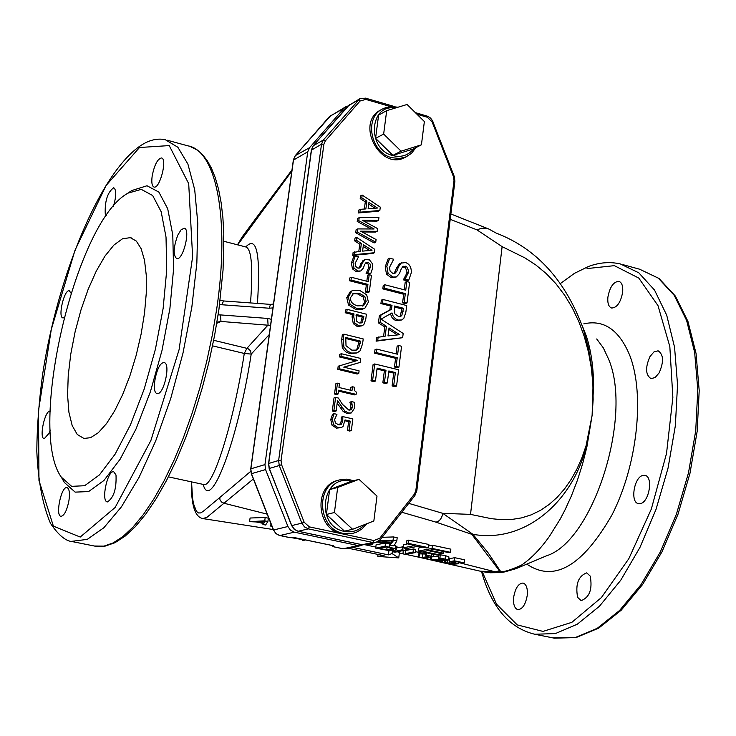 <?xml version="1.0" encoding="UTF-8"?>
<svg xmlns="http://www.w3.org/2000/svg" width="736" height="736" viewBox="0 0 736 736"><rect width="100%" height="100%" fill="white"/><g stroke="black" fill="none" stroke-linecap="round" stroke-linejoin="round"><path stroke-width="1.1" d="M333.886 410.458L335.607 397.385L338.367 398.038L342.387 404.248L348.781 410.053L351.357 409.584L352.48 407.183L351.477 401.58L354.246 402.233L354.706 407.91L351.32 412.942L348.551 412.97L344.798 410.964L337.511 400.577L336.15 410.982L333.886 410.458L332.295 410.973L334.015 397.918L335.607 397.385M351.458 401.736L349.848 402.261L351.477 401.58M352.259 404.036L350.649 404.561L349.848 402.261M349.674 410.173L350.87 407.698L350.649 404.561M351.32 412.942L346.95 413.485L343.197 411.488L337.18 403.162M344.798 410.964L343.197 411.488M341.835 407.358L340.244 407.882M336.15 410.982L334.558 411.507L332.295 410.973M407.017 156.409L405.389 157.237C380.291 171.525 354.807 122.783 380.733 109.949L382.343 109.057C363.869 117.962 370.677 152.876 391.865 157.706L399.703 158.479L406.042 156.869L411.452 153.364L415.932 147.614M352.866 533.342L341.78 533.738C316.259 529.745 313.297 485.484 338.1 480.314L339.701 479.881C314.879 485.061 317.851 529.377 343.39 533.379L352.866 533.342L356.38 532.248L361.716 529.184L366.878 523.71M341.182 427.653L336.444 428.113L331.982 425.15L330.749 419.492L332.589 414.193L334.181 413.678L336.95 414.322L334.604 419.557L335.386 422.906L338.431 424.718L341.403 424.166L342.755 420.9L342.829 416.594L352.857 418.922L351.348 430.551L349.066 430.026L350.216 421.121L345.028 419.925L343.031 426.512L341.182 427.653L338.036 427.616L333.574 424.654L332.341 418.986L334.181 413.678M339.563 424.865L341.154 421.406L341.228 417.11L342.829 416.594M351.348 430.551L349.738 431.048L347.456 430.523L348.616 421.627L345 420.79M352.48 386.75L354.255 387.173L354.402 390.494L356.39 392.168L356.104 394.349L338.597 390.209L338.109 393.962L336.518 394.505L334.521 394.027L335.874 383.732L337.465 383.18L339.462 383.649L338.956 387.486L351.983 390.577L352.48 386.75L350.87 387.302L350.492 390.218M356.104 394.349L354.494 394.892L338.477 391.101M349.416 280.72L349.775 277.969L351.376 277.279L368.294 281.64L369.196 274.712L371.459 275.292L369.306 291.907L367.696 292.578L365.424 291.999L366.326 285.062L349.416 280.72L351.008 280.039L351.376 277.279M366.822 281.262L367.586 275.402L369.196 274.712M378.571 220.368L362.241 220.239L377.513 228.556L377.154 231.325L360.622 231.178L376.087 239.54L375.737 242.218L374.127 242.944L355.718 232.732L356.123 229.669L357.724 228.924L374.109 228.979L358.8 220.69L359.196 217.663L378.93 217.571L378.571 220.368L376.952 221.122L363.676 221.021M371.1 228.97L357.208 221.444L357.604 218.426L359.196 217.663M377.154 231.325L375.535 232.061L362.038 231.95M362.167 195.068L380.282 207.12L379.85 210.459L378.24 211.223L358.322 212.971L358.699 210.1L360.29 209.328L365.875 208.914L366.887 201.121L361.808 197.818L362.167 195.068L360.566 195.859L360.208 198.6L365.286 201.894L364.357 209.033M374.56 353.151L375.001 349.683L376.63 349.094L397.661 354.264L398.765 345.552L401.571 346.251L398.94 367.135L396.124 366.445L397.228 357.714L395.582 358.303L374.56 353.151L376.179 352.562L376.63 349.094M396.143 353.887L397.118 346.15L398.765 345.552M398.94 367.135L397.293 367.696L394.478 367.016L395.582 358.303M402.647 337.704L376.096 341.154L376.565 337.511L385.167 336.196L386.437 326.296L380.061 322.267L380.99 315.045L391.506 309.267L389.868 309.902L390.374 305.974L380.917 303.572L381.358 300.141L382.987 299.488L406.704 305.532L405.867 312.174L403.788 318.421L401.617 319.985L398.24 320.04L395.609 318.89L393.254 316.351L391.957 312.92L381.073 319.139L403.181 333.472L402.647 337.704L377.724 340.547L378.194 336.895M383.594 336.352L384.799 326.913L378.442 322.892L379.362 315.68L389.868 309.902M401.617 319.985L396.594 320.666L394.606 319.912L392.086 317.685L390.374 313.821M396.419 276.929L391.221 277.739L386.483 274.105L385.195 266.846L388.111 258.916L389.749 258.216L393.696 259.247L389.5 267.398L390.117 271.17L392.803 273.369L394.984 273.314L396.833 271.152L398.498 266.8L401.12 263.111L405.591 262.568C409.685 264.031 411.571 267.49 411.24 272.936L408.756 280.149L405.012 279.183L408.508 272.458L408.554 270.544L406.741 266.809L403.328 266.257L401.378 268.576L399.464 273.507L396.419 276.929L392.849 277.058L388.111 273.415L386.823 266.147L389.749 258.216M394.1 273.516L396.86 267.49L399.482 263.81L401.856 262.715M408.756 280.149L407.109 280.83L403.365 279.855L406.852 273.139L406.907 271.234L405.453 267.812L402.564 266.745M382.803 288.889L383.244 285.467L384.873 284.786L405.757 290.177L406.842 281.566L409.63 282.293L407.026 302.928L404.239 302.22L405.324 293.59L403.678 294.253L382.803 288.889L384.431 288.218L384.873 284.786M404.239 289.782L405.196 282.238L406.842 281.566M407.026 302.928L405.38 303.582L402.583 302.864L403.678 294.253M387.302 382.959L384.468 382.288L385.995 370.282L377.117 368.12L375.461 381.018L373.833 381.57L370.999 380.889L373.097 364.541L374.716 363.961L398.608 369.766L396.557 386.078L393.732 385.406L395.361 372.545L388.829 370.962L387.302 382.959L385.664 383.511L382.84 382.84L384.358 370.843L376.998 369.058M396.557 386.078L394.901 386.621L392.086 385.949L393.714 373.106L388.709 371.901M374.376 252.733L372.766 253.451L352.746 255.374L353.124 252.485L360.327 251.298L361.358 243.441L356.242 240.157L356.61 237.388L374.817 249.366L374.376 252.733L354.338 254.656L354.724 251.758M358.809 251.427L359.757 244.168L354.651 240.893L355.01 238.124L356.61 237.388M360.815 270.94L356.261 271.759L352.424 268.824L351.394 262.991L353.777 256.606L355.368 255.889L358.57 256.726L355.157 263.286L355.654 266.322L357.429 267.968L359.628 268.042L361.1 266.312L362.452 262.807L365.13 259.55L369.463 259.9L372.471 263.782L372.784 267.766L370.751 273.571L367.715 272.789L370.613 266.837L370.134 264.077L368.11 262.329L366.344 262.393L364.789 264.242L363.225 268.217L360.815 270.94L357.852 271.06L354.025 268.134L352.986 262.283L355.368 255.889M358.745 268.217L362.986 260.553L365.13 259.55M370.751 273.571L369.141 274.261L366.105 273.479L369.021 267.03L368.083 264.068L365.608 262.918M363.97 308.596L362.36 309.249L355.598 309.387L348.514 305.026L346.766 297.657L350.272 291.631L352.728 290.527L359.6 290.38L366.675 294.759L368.405 302.082L364.946 308.117L363.97 308.596L357.199 308.743L350.106 304.373L348.367 296.994L351.863 290.959L352.728 290.527M362.048 325.818L357.31 326.526L353.271 323.638L352.084 316.912L352.397 314.566L345.202 312.763L345.57 309.994L347.162 309.35L366.418 314.198L365.746 319.415L363.842 324.567L362.048 325.818L358.92 325.901L354.872 323.003L353.685 316.268L353.998 313.922L346.794 312.119L347.162 309.35M357.024 352.94L349.802 353.648L346.362 352.204L343.666 349.775L342.258 347.392L341.679 339.6L342.314 334.779L343.905 334.162L363.216 338.937L362.6 343.694L360.097 350.805L357.024 352.94L351.403 353.059L346.776 350.722L343.85 346.794L343.27 338.983L343.905 334.162M341.338 353.731L360.686 358.441L360.18 362.397L343.749 367.144L359.085 370.843L358.745 373.446L357.135 374.017L337.769 369.352L338.183 366.215L357.696 360.392L340.989 356.334L341.338 353.731L339.747 354.32L339.397 356.923L355.874 360.925M360.18 362.397L343.96 367.2M358.745 373.446L339.36 368.782L339.774 365.645M340.989 356.334L339.397 356.923M339.36 368.782L337.769 369.352M358.487 348.524L356.307 350.115L351.817 350.161L346.021 345.727L345.764 337.502L360.64 341.164L358.487 348.524L356.886 349.122L359.03 341.771L345.644 338.468M360.64 341.164L359.03 341.771M355.46 350.354L356.886 349.122M343.85 346.794L342.258 347.392M362.342 322.221L361.321 322.948L359.214 322.994L356.509 321.098L356.178 314.474L363.851 316.397L362.342 322.221L360.732 322.856L362.241 317.041L356.049 315.486M363.851 316.397L362.241 317.041M346.794 312.119L345.202 312.763M353.998 313.922L352.397 314.566M363.612 305.624L357.576 305.854C352.48 304.373 350.143 301.613 350.584 297.574L353.639 293.278L359.223 293.25L364.808 296.433L366.197 301.539L363.612 305.624L362.71 305.992M362.333 306.093L364.587 302.192L363.198 297.096L357.622 293.922L352.875 293.673M364.587 259.845L362.986 260.553M367.715 272.789L366.105 273.479M362.452 262.807L360.852 263.516M367.742 272.587L366.132 273.277M372.011 250.295L362.6 251.114L363.428 244.766L372.011 250.295M369.61 250.507L363.216 246.385M361.358 243.441L359.757 244.168M354.338 254.656L352.746 255.374M356.242 240.157L354.651 240.893M384.468 382.288L382.84 382.84M375.461 381.018L372.618 380.337L374.716 363.961M385.995 370.282L384.358 370.843M395.361 372.545L393.714 373.106M393.732 385.406L392.086 385.949M372.618 380.337L370.999 380.889M405.324 293.59L384.431 288.218M404.239 302.22L402.583 302.864M405.039 278.935L403.392 279.606M405.012 279.183L403.365 279.855M401.12 263.111L399.482 263.81M398.498 266.8L396.86 267.49M391.506 309.267L392.012 305.33L390.374 305.974M392.012 305.33L382.545 302.919L382.987 299.488M399.694 334.696L387.992 335.92L389.013 327.916L399.694 334.696M401.801 315.56L400.688 316.351L398.443 316.397L394.901 313.987L394.266 309.01L394.643 306.001L403.549 308.264L401.801 315.56L400.154 316.195L401.902 308.908L394.514 307.032M397.458 334.935L388.82 329.452M403.549 308.264L401.902 308.908M380.99 315.045L379.362 315.68M382.545 302.919L380.917 303.572M380.061 322.267L378.442 322.892M386.437 326.296L384.799 326.913M377.724 340.547L376.096 341.154M397.228 357.714L376.179 352.562M396.124 366.445L394.478 367.016M379.85 210.459L359.913 212.198L360.29 209.328M377.494 208.021L368.129 208.757L368.957 202.446L377.494 208.021M375.001 208.214L368.736 204.13M359.913 212.198L358.322 212.971M366.887 201.121L365.286 201.894M361.808 197.818L360.208 198.6M375.737 242.218L357.319 231.987L357.724 228.924M358.8 220.69L357.208 221.444M357.319 231.987L355.718 232.732M369.306 291.907L367.043 291.327L367.936 284.39L351.008 280.039M367.043 291.327L365.424 291.999M367.936 284.39L366.326 285.062M338.109 393.962L336.113 393.493L337.465 383.18M336.113 393.493L334.521 394.027M350.216 421.121L348.616 421.627M349.066 430.026L347.456 430.523M341.403 424.166L339.802 424.672M352.599 529.294L344.466 531.134L326.388 514.473L329.645 489.569L350.86 481.491L359.002 479.329L337.686 487.453L334.429 512.514L352.599 529.294L373.842 520.987L376.998 496.082L359.002 479.329M421.424 144.817L413.154 149.031L392.923 155.36L375.562 138.377L378.608 115.101L386.694 110.639L383.649 134.062L401.092 151.165L421.424 144.817L424.368 121.541L407.091 104.475L386.694 110.639M375.562 138.377L383.649 134.062M392.923 155.36L401.092 151.165M329.645 489.569L337.686 487.453M326.388 514.473L334.429 512.514M251.454 473.68L265.567 469.577L264.96 464.591L250.884 468.814L293.535 159.657L295.338 155.59L329.489 116.527L347.788 106.058M265.567 469.577L287.942 526.507L273.58 529.975L251.482 473.736L250.847 469.08M363.115 544.861L358.193 545.569L294.326 532.165L290.508 530.214L287.942 526.507M329.314 116.73L345.699 106.821M343.988 108.229L309.562 147.688L295.237 155.664L331.182 115.138M293.48 160.071L307.74 151.8L309.562 147.688M307.74 151.8L264.96 464.591M289.726 537.602L278.19 534.98L275.66 533.195L273.406 529.994L251.316 473.772L250.728 468.924L293.379 159.832L295.164 155.802M279.643 535.495L289.855 537.657L295.237 537.758M516.138 568.624L521.539 565.082C531.079 558.652 540.325 549.148 549.268 536.59L560.133 519.211L564.972 509.993L571.375 495.972L577.42 480.24L582.618 463.809L586.886 446.945L592.121 415.288L593.096 383.447L592.241 371.671L588.524 348.156L583.308 328.872C565.496 280.398 536.461 248.483 496.202 233.119L488.824 229.034L485.76 228.151L481.666 228.307L476.919 229.761M202.842 518.586L207.064 517.233L223.992 503.231L267.186 514.151M377.32 541.99L383.318 543.508L385.489 543.058L390.218 544.06M375.691 548.145L385.094 546.204L395.122 548.624L396.235 549.571L394.827 550.224L387.136 550.243L375.691 548.145L376.133 544.658L383.318 543.508M396.575 546.866L398.875 547.446L403.264 546.811M396.446 547.897L398.875 547.446M415.435 551.632L425.739 553.868M418.085 557.051L422.344 557.557L428.812 556.306L425.528 555.616L426.411 555.441L433.394 556.37L424.663 558.044L427.864 558.716L426.88 558.9L418.085 557.051L418.48 553.84L424.902 554.024M433.421 556.177L438.684 556.71M433.394 556.342L434.369 556.416M458.694 562.571L495.31 571.826L480.222 571.182M397.274 551.742L399.409 552.552L398.746 557.906L392.067 553.573L388.424 554.87L352.636 547.382M365.065 544.75L375.829 547.078M262.927 524.464L263.626 523.489L256.312 521.953L249.587 521.658L250.084 518.015L265.19 517.5L268.336 518.172L267.886 521.493L265.604 525.026L262.927 524.464L263.074 523.379M271.98 526.36L270.682 526.093L270.986 523.83M270.682 526.093L271.584 525.348M371.321 543.426L372.747 544.281L371.993 544.631L366.16 544.52M369.868 543.738L367.632 544.208M392.739 551.724L402.242 549.81L405.692 550.546L405.472 553.592L413.062 552.092L415.316 552.57L405.738 554.456L403.034 553.895L403.19 550.556L394.993 552.202L392.739 551.724L392.895 550.445M419.06 556.867L419.446 553.702M422.344 557.557L422.722 554.41M415.316 552.57L415.702 549.442L413.439 548.964L408.664 549.921L405.95 549.231L405.867 550.418L408.664 549.921M406.005 548.476L405.95 549.231M405.692 550.546L405.95 548.467M405.472 553.592L405.867 550.418M430.183 559.599L445.271 559.903L445.611 559.489L443.799 558.946L438.509 558.173L439.898 557.906L448.583 560.059L444.894 560.574L433.559 559.857L442.373 561.706L441.241 561.918L430.183 559.599L430.505 556.922M442.373 561.706L442.52 560.482M445.556 562.138L449.475 563.279L455.152 563.61L455.759 563.371L455.363 563.049L449.3 561.743L454.36 560.804L464.214 562.874L455.52 561.504L452.898 561.991L458.556 563.739L453.634 564.227L444.176 562.396L445.556 562.138L445.74 560.574M444.176 562.396L444.397 560.565M439.898 557.906L440.275 554.788L445.492 555.652L448.951 556.95L448.583 560.059M431.554 559.332L431.876 556.655M433.394 556.37L433.642 554.309M426.411 555.441L426.724 552.846M431.517 555.974L431.765 553.914M385.094 546.204L385.489 543.058M394.422 545.1L396.63 546.443L396.235 549.571M438.509 558.173L438.886 555.054L440.275 554.788M448.601 559.903L449.494 560.114M449.3 561.743L449.668 558.642L454.738 557.695L464.572 559.774L464.214 562.874M418.434 551.098L432.032 548.412L450.469 552.322L448.831 552.635L433.789 549.442L429.612 550.27L443.67 553.242L442.042 553.555L428.002 550.583L423.393 551.494L438.914 554.769L437.304 555.082L418.434 551.098L418.821 547.952L422.906 547.142M428.683 545.983L432.418 545.238L450.846 549.157L450.469 552.322M382.15 537.308L393.484 536.949L397.192 537.74L396.796 540.932L393.944 545.928L390.089 545.109L391.129 543.656L378.341 541.438M403.135 547.869L414.994 545.459L406.53 543.665L406.925 540.482L408.526 540.15L428.867 544.484L428.481 547.658L426.871 547.98L418.398 546.186L406.511 548.578L403.135 547.869L403.521 544.714L407.569 543.886M406.53 543.665L408.13 543.343L428.481 547.658M443.67 553.242L443.863 551.586M438.914 554.769L439.134 552.938M379.472 540.564L393.079 540.141L396.796 540.932M393.346 540.831L391.497 543.131L382.738 541.282L393.346 540.831M391.497 543.131L391.773 540.951M454.36 560.804L454.738 557.695M445.731 562.175L445.924 560.574M447.138 562.681L447.396 560.464M452.64 563.712L452.796 562.387M379.206 548.44L386.455 546.94L393.475 549.157L386.74 549.764L379.206 548.44M386.74 549.764L387.072 547.069M249.587 521.658L264.73 520.83L265.19 517.5M264.73 520.83L267.886 521.493M265.052 521.447L263.911 523.103L257.996 521.861L265.052 521.447M402.242 549.81L402.629 546.682M413.062 552.092L413.439 548.964M432.032 548.412L432.418 545.238M348.441 548.265L384.137 555.726L377.789 556.434L378.037 554.456M290.95 537.574L301.806 539.488M377.789 556.434L398.746 557.906M392.067 553.573L392.454 550.464M388.424 554.87L388.985 550.399M390.089 545.109L390.292 543.472M393.079 540.141L393.484 536.949M408.13 543.343L408.526 540.15M263.911 523.103L264.132 521.502M427.864 558.716L428.021 557.4M425.528 555.616L425.877 552.672M245.796 246.956L245.806 246.956C251.583 248.74 253.156 267.398 250.516 302.928M212.529 345.856L244.288 353.455C233.432 423.586 212.952 488.161 203.844 484.481L203.504 484.408M271.372 319.314L267.656 318.43L268.079 324.99L246.937 348.294L244.288 353.455L251.206 354.09L269.266 334.567M269.072 308.218L270.59 304.391L223.532 300.95L221.922 304.75L269.072 308.218L272.946 307.906M273.479 304.023L270.636 304.41M267.656 318.43L220.478 314.916L220.966 321.448L270.526 325.404M216.945 322.221L220.966 321.448L216.761 323.306M131.808 190.541L147.007 185.757L158.856 192.087L167.707 208.739L172.785 234.931L173.576 269.026L169.896 308.605L161.957 350.649L150.365 391.837L136.05 428.95L120.161 459.19L103.951 480.47L88.605 491.574L75.155 492.126L64.428 482.549L62.643 479.458M63.903 317.786L62.974 317.924C57.583 317.52 64.234 289.119 69.331 290.784L70.969 293.084M106.481 215.363L105.211 213.366C104.843 200.634 107.686 192.087 113.74 187.726C116.5 189.879 116.408 196.034 113.464 206.2M152.186 175.904C154.422 164.892 157.513 158.912 161.46 157.964C167.652 158.516 159.868 189.069 154.054 187.054C151.956 186.19 151.331 182.473 152.186 175.904M177.781 235.18L181.065 229.825L184.193 228.243C190.937 228.841 183.071 260.746 176.704 258.63C173.006 255.19 173.365 247.37 177.781 235.18M162.849 362.82L164.137 362.646C171.065 363.161 163.714 395.554 157.145 393.484C150.935 393.107 156.188 364.936 162.849 362.82M116.003 474.959C116.61 488.842 113.73 497.83 107.373 501.943C100.814 501.483 107.474 469.927 113.74 471.785L116.003 474.959M68.982 500.333C67.031 510.296 64.372 515.632 61.005 516.341C55.044 515.973 61.336 485.88 67.013 487.582C69.294 488.566 69.948 492.816 68.982 500.333M50.26 430.082L49.054 433.256L44.252 438.711C38.741 438.362 45.052 409.547 50.278 411.176M331.973 545.459L332.948 546.59M521.539 565.082C509.524 570.529 502.467 572.534 500.37 571.099L488.235 552.975L472.954 534.336C527.574 543.932 574.347 498.07 586.344 445.786L592.121 415.288L593.621 384.799C593.317 366.178 590.907 349.986 586.39 336.232L582.314 325.882M596.712 338.965L603.327 347.88L608.663 359.306C632.997 416.484 593.032 541.3 546.664 555.744L516.681 568.394M592.121 415.288L586.095 445.593L581.992 457.58L577.033 468.841L571.237 479.283L564.632 488.787L557.281 497.214L549.212 504.436L540.518 510.333L531.291 514.823L521.631 517.877L511.676 519.478L501.51 519.69L491.225 518.659L470.516 514.381L502.118 246.634L524.952 257.913L535.9 265.034L546.268 273.617L555.91 283.71L564.668 295.237L572.378 308.025L578.938 321.89L584.301 336.6L588.423 351.918L591.284 367.66L592.866 383.594L593.152 399.547L592.121 415.288M471.767 534.308L472.954 534.336L442.787 513.342C441.812 518.438 439.539 521.373 435.942 522.137L471.767 534.308L499.45 570.777L500.37 571.099M505.227 571.817L495.31 571.826L499.45 570.777M622.674 292.137C620.742 302.349 617.09 307.657 611.708 308.044C608.681 306.958 607.402 303.352 607.881 297.215C609.794 287.031 613.456 281.741 618.847 281.336C621.856 282.412 623.134 286.01 622.674 292.137M659.116 372.904L655.141 377.531L651.02 378.635C645.509 374.937 645.159 367.586 649.962 356.592L653.945 351.918L658.104 350.805C663.614 354.504 663.946 361.873 659.116 372.904M640.191 503.636L638.517 503.645C629.869 502.624 634.101 476.643 643.108 475.382L644.874 475.355C653.54 476.339 649.207 502.578 640.191 503.636M577.604 597.338C575.285 584.218 578.321 576.058 586.712 572.875L590.226 576.086C592.59 589.223 589.573 597.402 581.155 600.64L577.604 597.338M513.645 597.356C515.274 588.165 518.411 583.39 523.066 583.05C526.378 584.209 527.767 588.294 527.252 595.304C525.624 604.523 522.477 609.307 517.84 609.647C514.51 608.46 513.112 604.366 513.645 597.356M305.541 539.939L303.076 540.5L301.567 539.111M90.565 437.69L83.922 438.454L77.252 434.479L72.174 425.546L68.908 412.224L67.583 395.269L68.227 375.553L70.776 354.062L75.1 331.826L80.988 309.893L88.164 289.303L96.296 271.041L105.009 256.036L113.887 245.07L122.48 238.795L130.327 237.645L136.344 241.095L141.146 248.704L144.514 260.213L146.262 275.209L146.28 293.066L144.541 312.993L141.119 334.098L136.16 355.387L129.895 375.884L122.627 394.634L114.687 410.798L106.453 423.669L98.293 432.74L90.565 437.69M127.88 193.163L141.294 189.373L152.692 195.555L161.175 211.738L166.023 237.121L166.722 270.14L163.125 308.439L155.434 349.112L144.228 388.976L130.41 424.911L115.083 454.222L99.443 474.895L84.631 485.723L71.659 486.349L61.3 477.14C27.26 430.174 74.879 224.13 126.767 193.872L127.88 193.163M352.48 407.183L350.87 407.698M351.357 409.584L349.756 410.099M348.551 412.97L346.95 413.485M416.999 114.255L427.276 117.236L432.106 121.863L453.505 176.833L454.002 180.624L415.84 490.553L414.423 494.068L379.73 538.31L373.833 540.518L309.35 526.884L304.189 522.302L281.557 464.664L281.06 460.626L323.904 144.201L325.367 140.87L360.06 101.007L365.82 99.406L390.568 106.591M360.364 343.28L358.754 343.887M343.27 338.983L341.679 339.6M351.403 353.059L349.802 353.648M363.556 318.697L361.946 319.332M353.685 316.268L352.084 316.912M358.92 325.901L357.31 326.526M354.872 323.003L353.271 323.638M351.863 290.959L350.272 291.631M359.223 293.25L357.622 293.922M364.808 296.433L363.198 297.096M366.197 301.539L364.587 302.192M348.367 296.994L346.766 297.657M350.106 304.373L348.514 305.026M357.199 308.743L355.598 309.387M361.1 266.312L359.49 267.012M370.567 267.37L368.948 268.07M368.11 262.329L366.5 263.037M357.852 271.06L356.261 271.759M354.025 268.134L352.424 268.824M352.986 262.283L351.394 262.991M405.472 266.202L403.825 266.892M408.508 272.458L406.852 273.139M392.849 277.058L391.221 277.739M388.111 273.415L386.483 274.105M386.823 266.147L385.195 266.846M396.833 271.152L395.195 271.842M403.116 311.668L401.47 312.312M398.24 320.04L396.594 320.666M338.036 427.616L336.444 428.113M333.574 424.654L331.982 425.15M332.341 418.986L330.749 419.492M342.755 420.9L341.154 421.406M454.066 176.714L453.505 176.833M454.002 180.624L454.903 181.24L454.296 176.585L432.391 120.52L430.523 118.064L428.039 116.38L415.316 112.599M415.84 490.553L416.797 490.986L414.81 495.503M414.423 494.068L414.994 495.392L380.346 539.608L375.811 542.478L380.337 539.626L379.73 538.31M347.668 106.223L359.766 98.762L323.352 140.024L321.522 144.173L278.631 460.488L268.723 463.459L311.54 149.693L313.361 145.572L347.861 106.012L358.046 100.179L360.06 101.007M313.168 145.802L323.352 140.024L325.367 140.87M311.475 150.135L321.522 144.173L323.904 144.201M268.695 463.735L269.339 468.464L279.248 465.529L301.87 523.149L291.778 525.587L269.164 468.501L268.566 463.57L311.374 149.886L313.251 145.654L349.572 104.604M269.312 468.4L291.594 525.605L294.842 529.708L298.181 531.263L308.329 528.88L372.784 542.478L362.213 544.714L298.052 531.263L294.17 529.294L291.741 525.486M297.905 531.199L362.075 544.723L365.222 544.723L361.937 544.658M281.06 460.626L278.631 460.488L279.248 465.529L281.557 464.664M304.189 522.302L301.87 523.149L304.465 526.902L308.329 528.88L309.35 526.884M373.833 540.518L372.784 542.478L375.811 542.478L365.222 544.723M365.82 99.406L365.507 98.136L359.766 98.762L365.507 98.136M427.276 117.236L426.935 115.975M432.106 121.863L432.915 121.652M364.513 524.639C359.002 530.555 352.305 532.809 344.43 531.392C314.41 526.231 322.028 472.797 351.394 481.353M397.707 107.309L389.73 106.711L382.343 109.057L386.51 107.327L392.141 106.518L397.918 107.244M413.66 148.773C408.36 155.379 401.442 157.651 392.886 155.609C366.592 149.463 369.159 103.62 395.434 107.999M273.544 529.883L275.945 533.628L279.781 535.56L294.326 532.165M445.271 559.903L445.335 559.36M438.233 559.811L438.601 556.71M445.114 558.771L445.492 555.652M401.801 512.238L435.942 522.137M250.709 471.353L219.788 497.518L219.972 499.716L221.499 502.044L223.992 503.231L253.359 478.97M392.481 541.788L392.601 540.886M455.152 563.61L455.225 562.994M381.055 548.826L381.156 548.035M392.306 549.682L392.463 548.421M389.289 547.087L389.684 543.941M395.122 548.624L395.508 545.486M454.572 562.322L454.655 561.66M458.114 563.307L458.252 562.083M449.475 563.279L449.65 561.798M257.444 303.434C260.664 254.012 256.781 235.189 245.796 246.946M237.7 244.867L291.815 171.12M203.182 484.343C210.211 512.836 237.664 441.848 251.206 354.09L250.553 350.833L248.023 348.616L213.661 340.29M219.613 304.4L221.922 304.75M220.478 314.916L218.114 314.907M167.394 140.254L187.938 145.866C216.034 150.254 230.11 217.884 216.826 308.209L212.428 334.604L206.779 361.22L199.98 387.568L192.151 413.154L183.457 437.497L174.055 460.156L164.137 480.746L153.879 498.916L143.483 514.4L133.124 526.976L122.986 536.507L113.215 542.892L103.978 546.13L94.309 546.02M219.788 497.518L203.302 511.272L200.744 512.909L198.472 512.955L196.494 511.419L193.494 503.755L192.492 497.72L191.553 481.841M71.226 541.392L87.244 539.387L103.859 527.749L121.422 506.846L139.049 477.388L155.802 440.662L170.734 398.489L182.979 353.142L191.838 307.142L196.852 263.037L197.791 223.229L194.709 189.741L187.91 164.091L177.873 147.264L165.223 139.665C157.21 138.092 149.04 140.061 140.714 145.581C99.995 172.767 57.813 275.724 42.789 373.244C39.008 400.761 37.012 426.724 36.8 451.131C38.125 480.994 42.688 505.071 50.48 523.351C58.42 535.081 65.697 541.172 72.33 541.613L95.404 546.232L105.009 546.158L114.972 542.717L125.148 536.112L135.498 526.47L145.93 513.866L156.345 498.447L166.575 480.387L176.456 459.963L185.803 437.497L194.451 413.365L202.225 388.019L208.978 361.91L214.581 335.533L218.932 309.368L223.072 269.836L223.799 233.781L222.888 217.543L221.14 202.694L218.601 189.382L215.28 177.689L211.287 167.836L207.037 160.347L202.188 154.275L197.377 150.116L190.256 146.501M139.509 147.513L169.225 145.59L188.701 183.669L192.62 256.79L179.06 349.766L150.898 440.496L115.129 507.481L80.233 537.05L53.388 526.139L38.962 480.433L38.493 410.642L51.281 329.507L75.026 250.157L106.076 185.5L139.509 147.513M260.461 212.198L259.532 214.36M358.193 545.569L343.16 548.752L333.261 546.692L334.043 546.526L332.414 545.523L295.486 537.804M331.77 545.422L333.132 546.692L343.022 548.762L346.122 548.762L342.893 548.697M334.043 546.526L332.92 545.68M408.756 503.36L442.787 513.342L470.516 514.381M450.22 219.31L476.91 229.844L502.118 246.634M526.783 564.116C554.079 582.71 582.498 566.26 612.048 514.786C637.376 465.161 644.994 394.625 629.832 355.589C619.234 329.912 603.888 319.332 583.804 323.849M587.024 268.576L614.367 265.659L638.793 278.079L657.984 305.615L669.824 346.527L672.86 397.412L666.522 453.468L651.314 509.1L628.811 558.725L601.395 597.568L571.854 622.325L542.975 631.405L517.233 624.892L496.533 604.182L482.218 571.651M481.528 571.504C491.455 607.163 509.202 628.075 534.768 634.248L555.386 633.576L577.282 624.22L599.435 606.262L620.696 580.308L639.924 547.483L656.015 509.395L668.058 468.05L675.354 425.721L677.543 384.716L674.562 347.236L666.706 315.183L654.516 290.039L638.765 272.789L620.347 263.948C610.015 261.593 599.417 262.43 588.542 266.46L574.494 273.314L560.712 283.314M623.429 264.794L639.63 269.22L658.269 278.107L674.231 295.357L686.624 320.482L694.664 352.461L697.792 389.841L695.722 430.707L688.482 472.889L676.458 514.059L660.321 551.982L641.001 584.651L619.602 610.457L597.282 628.296L575.193 637.569L552.819 637.864M333.353 545.753L295.357 537.814L290.738 537.482M416.797 490.967L454.903 181.24M394.938 106.683L365.534 98.146M353.887 480.691L346.812 479.154L339.701 479.881M191.434 481.813C191.056 505.163 194.985 517.445 203.219 518.641L273.231 529.543M481.979 571.587L419.805 557.419M418.085 557.032L406.051 554.401M403.043 553.748L399.363 552.948M372.747 544.244L372.894 543.094M458.74 562.184L458.556 563.739M246.247 247.057L246.983 247.011M168.397 476.864L204.185 484.619M223.928 241.307L245.806 246.956M223.532 300.95L220.174 300.113M260.268 212.456L242.291 236.753L237.461 244.803M291.98 169.915L260.286 212.437M346.122 548.762L361.192 545.569M450.874 213.983L488.483 228.896M516.046 568.661L504.694 571.918L499.818 572.617L490.001 572.764L481.96 571.596M534.768 634.248L554.355 638.176L576.04 637.578L598.662 628.148L621.202 610.218L642.648 584.448L661.931 551.917L678.012 514.206L689.982 473.266L697.167 431.324L699.2 390.66L696.044 353.418L687.948 321.43L675.4 296.12L659.033 278.475L639.63 269.22M291.373 537.473L290.619 537.648M302.836 540.436L301.337 539.065M131.266 237.884L130.327 237.645M61.3 477.14L64.428 482.549M126.767 193.872L131.937 190.449"/></g></svg>
